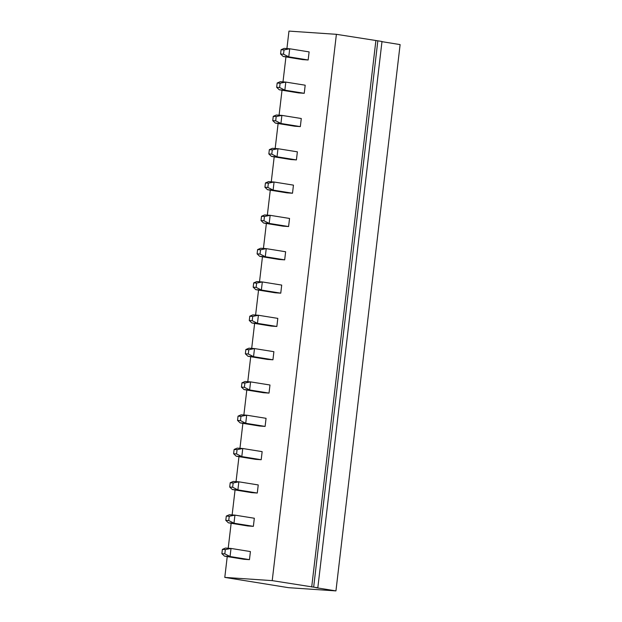 <?xml version="1.0" encoding="UTF-8"?>
<svg xmlns="http://www.w3.org/2000/svg" width="622" height="622" viewBox="0 0 622 622"><rect width="100%" height="100%" fill="white"/><g stroke="black" fill="none" stroke-linecap="round" stroke-linejoin="round"><path stroke-width="0.93" d="M272.218 580.629L224.791 577.403L288.515 587.681L335.942 590.9L315.859 587.666L317.819 587.798L381.994 41.487L377.842 40.819L336.393 34.319L272.218 580.629L317.819 587.798M224.791 577.403L227.232 556.589M228.212 548.246L231.143 523.281M232.13 514.938L235.062 489.965M236.041 481.622L238.972 456.657M239.952 448.314L242.883 423.349M243.863 415.006L246.802 390.033M247.781 381.69L250.713 356.725M251.692 348.382L254.623 323.409M255.603 315.066L258.542 290.101M259.522 281.758L262.453 256.793M263.433 248.45L266.364 223.477M267.343 215.134L270.282 190.169M271.262 181.826L274.193 156.853M275.173 148.51L278.104 123.545M279.084 115.202L282.015 90.229M282.994 81.886L285.933 56.921M286.913 48.578L288.966 31.1L336.393 34.319M381.978 41.666L400.117 44.597L335.942 590.9M240.154 422.906L245.721 423.287L240.481 420.62L237.534 420.418L240.154 422.906L259.553 426.031L265.112 426.412L266.06 418.318L246.67 415.193L245.721 423.287L265.112 426.412M232.333 489.53L229.705 487.042L232.651 487.244L237.892 489.903L238.84 481.817L258.239 484.942L257.283 493.036L251.723 492.655L232.333 489.53L237.892 489.903L257.283 493.036M236.243 456.214L241.802 456.595L236.562 453.936L233.623 453.733L236.243 456.214L255.634 459.347L261.201 459.72L262.15 451.634L242.759 448.509L241.802 456.595L261.201 459.72M224.503 556.154L221.883 553.666L224.822 553.868L230.062 556.527L231.019 548.441L250.409 551.566L249.461 559.652L243.902 559.279L224.503 556.154L230.062 556.527L249.461 559.652M228.414 522.838L233.981 523.219L228.74 520.552L225.794 520.357L228.414 522.838L247.813 525.963L253.372 526.344L254.32 518.25L234.929 515.125L233.981 523.219L253.372 526.344M251.894 322.973L257.454 323.347L252.213 320.688L249.274 320.486L251.894 322.973L271.293 326.099L276.852 326.472L277.801 318.386L258.41 315.261L257.454 323.347L276.852 326.472M247.984 356.282L245.356 353.801L248.302 353.996L253.543 356.663L254.491 348.569L273.89 351.694L272.941 359.788L267.374 359.407L247.984 356.282L253.543 356.663L272.941 359.788M244.073 389.597L241.445 387.109L244.392 387.312L249.632 389.971L250.58 381.885L269.979 385.01L269.023 393.096L263.464 392.723L244.073 389.597L249.632 389.971L269.023 393.096M263.635 223.041L269.194 223.415L263.953 220.756L261.015 220.553L263.635 223.041L283.033 226.167L288.592 226.54L289.541 218.454L270.15 215.329L269.194 223.415L288.592 226.54M255.813 289.658L253.185 287.177L256.132 287.38L261.372 290.039L262.321 281.945L281.712 285.078L280.763 293.164L275.204 292.783L255.813 289.658L261.372 290.039L280.763 293.164M259.724 256.35L265.283 256.731L260.043 254.064L257.096 253.862L259.724 256.35L279.115 259.475L284.682 259.856L285.63 251.762L266.232 248.637L265.283 256.731L284.682 259.856M267.546 189.726L264.925 187.245L265.431 182.961L268.502 181.64L274.061 182.013L293.452 185.138L292.503 193.232L286.944 192.851L267.546 189.726L273.112 190.107L292.503 193.232M271.464 156.417L268.836 153.929L271.783 154.132L277.023 156.791L277.972 148.705L297.37 151.83L296.414 159.916L290.855 159.543L271.464 156.417L277.023 156.791L296.414 159.916M275.375 123.102L280.934 123.483L275.694 120.816L272.755 120.621L275.375 123.102L294.774 126.227L300.333 126.608L301.281 118.514L281.89 115.389L280.934 123.483L300.333 126.608M283.204 56.478L288.763 56.859L283.523 54.2L280.576 53.997L283.204 56.478L302.595 59.611L308.154 59.984L309.111 51.898L289.712 48.773L288.763 56.859L308.154 59.984M279.286 89.793L276.666 87.305L277.171 83.021L280.242 81.7L285.801 82.081L305.192 85.206L304.244 93.3L298.684 92.919L279.286 89.793L284.853 90.167L304.244 93.3M311.7 586.989L375.875 40.687M313.667 587.129L377.842 40.819M237.534 420.418L238.039 416.141L241.111 414.82L246.67 415.193L240.978 416.336L240.481 420.62M229.705 487.042L230.21 482.758L233.281 481.436L238.84 481.817L233.157 482.96L232.651 487.244M233.623 453.733L234.121 449.449L237.192 448.128L242.759 448.509L237.068 449.652L236.562 453.936M221.883 553.666L222.381 549.381L225.452 548.06L231.019 548.441L225.327 549.584L224.822 553.868M225.794 520.357L226.299 516.073L229.37 514.752L234.929 515.125L229.238 516.276L228.74 520.552M249.274 320.486L249.78 316.201L252.843 314.88L258.41 315.261L252.719 316.404L252.213 320.688M245.356 353.801L245.861 349.517L248.932 348.196L254.491 348.569L248.808 349.719L248.302 353.996M241.445 387.109L241.95 382.825L245.021 381.504L250.58 381.885L244.897 383.028L244.392 387.312M261.015 220.553L261.512 216.269L264.583 214.948L270.15 215.329L264.459 216.472L263.953 220.756M253.185 287.177L253.69 282.893L256.762 281.572L262.321 281.945L256.629 283.096L256.132 287.38M257.096 253.862L257.601 249.585L260.672 248.256L266.232 248.637L260.548 249.78L260.043 254.064M264.925 187.245L267.872 187.44L273.112 190.107L274.061 182.013L268.37 183.156L265.431 182.961M268.836 153.929L269.342 149.645L272.413 148.324L277.972 148.705L272.288 149.848L271.783 154.132M272.755 120.621L273.252 116.337L276.323 115.016L281.89 115.389L276.199 116.539L275.694 120.816M280.576 53.997L281.082 49.713L284.153 48.392L289.712 48.773L284.029 49.916L283.523 54.2M276.666 87.305L279.612 87.508L284.853 90.167L285.801 82.081L280.11 83.224L277.171 83.021M238.039 416.141L240.978 416.336M230.21 482.758L233.157 482.96M234.121 449.449L237.068 449.652M222.381 549.381L225.327 549.584M226.299 516.073L229.238 516.276M249.78 316.201L252.719 316.404M245.861 349.517L248.808 349.719M241.95 382.825L244.897 383.028M261.512 216.269L264.459 216.472M253.69 282.893L256.629 283.096M257.601 249.585L260.548 249.78M267.872 187.44L268.37 183.156M269.342 149.645L272.288 149.848M273.252 116.337L276.199 116.539M281.082 49.713L284.029 49.916M279.612 87.508L280.11 83.224"/></g></svg>
